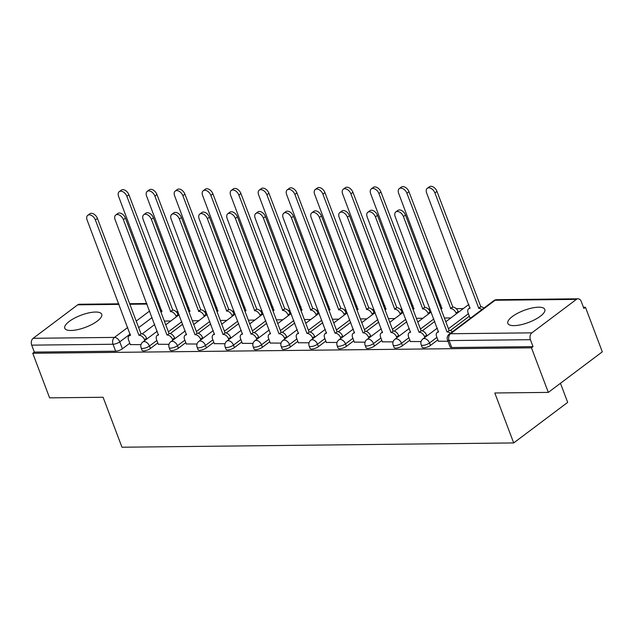 <?xml version="1.0" encoding="UTF-8"?>
<svg xmlns="http://www.w3.org/2000/svg" width="634" height="634" viewBox="0 0 634 634"><rect width="100%" height="100%" fill="white"/><g stroke="black" fill="none" stroke-linecap="round" stroke-linejoin="round"><path stroke-width="0.95" d="M422.117 347.258A5.064 1.648 -20.7 0 0 423.71 347.828A5.064 1.648 -20.7 0 0 430.446 345.427L429.519 342.962A5.064 1.648 159.3 0 1 422.783 345.364A5.064 1.648 159.3 0 1 421.19 344.793L422.117 347.258M394.11 347.567A5.064 1.648 -20.7 0 0 395.703 348.137A5.064 1.648 -20.7 0 0 402.439 345.736L401.512 343.271A5.064 1.648 159.3 0 1 394.776 345.673A5.064 1.648 159.3 0 1 393.183 345.102L394.11 347.567M366.111 347.868A5.064 1.648 -20.7 0 0 367.696 348.446A5.064 1.648 -20.7 0 0 374.44 346.037L373.505 343.573A5.064 1.648 159.3 0 1 366.769 345.982A5.064 1.648 159.3 0 1 365.176 345.403L366.111 347.868M338.104 348.177A5.064 1.648 -20.7 0 0 339.697 348.748A5.064 1.648 -20.7 0 0 346.433 346.346L345.498 343.882A5.064 1.648 159.3 0 1 338.762 346.283A5.064 1.648 159.3 0 1 337.169 345.712L338.104 348.177M310.097 348.486A5.064 1.648 -20.7 0 0 311.69 349.057A5.064 1.648 -20.7 0 0 318.426 346.655L317.491 344.191A5.064 1.648 159.3 0 1 310.755 346.592A5.064 1.648 159.3 0 1 309.162 346.021L310.097 348.486M282.09 348.787A5.064 1.648 -20.7 0 0 283.683 349.366A5.064 1.648 -20.7 0 0 290.42 346.957L289.492 344.492A5.064 1.648 159.3 0 1 282.748 346.901A5.064 1.648 159.3 0 1 281.163 346.322L282.09 348.787M254.083 349.096A5.064 1.648 -20.7 0 0 255.676 349.667A5.064 1.648 -20.7 0 0 262.413 347.266L261.485 344.801A5.064 1.648 159.3 0 1 254.749 347.202A5.064 1.648 159.3 0 1 253.156 346.632L254.083 349.096M226.076 349.397A5.064 1.648 -20.7 0 0 227.669 349.976A5.064 1.648 -20.7 0 0 234.406 347.575L233.478 345.11A5.064 1.648 159.3 0 1 226.742 347.511A5.064 1.648 159.3 0 1 225.149 346.941L226.076 349.397M198.077 349.706A5.064 1.648 -20.7 0 0 199.662 350.285A5.064 1.648 -20.7 0 0 206.407 347.876L205.471 345.411A5.064 1.648 159.3 0 1 198.735 347.82A5.064 1.648 159.3 0 1 197.142 347.242L198.077 349.706M170.07 350.016A5.064 1.648 -20.7 0 0 171.663 350.586A5.064 1.648 -20.7 0 0 178.4 348.185L177.465 345.72A5.064 1.648 159.3 0 1 170.728 348.121A5.064 1.648 159.3 0 1 169.135 347.551L170.07 350.016M142.064 350.317A5.064 1.648 -20.7 0 0 143.656 350.895A5.064 1.648 -20.7 0 0 150.393 348.486L149.458 346.029A5.064 1.648 159.3 0 1 142.721 348.431A5.064 1.648 159.3 0 1 141.128 347.852L142.064 350.317M95.528 312.039A19.757 6.443 -20.7 0 0 74.543 318.125A19.757 6.443 -20.7 0 0 64.771 328.246A19.757 6.443 -20.7 0 0 70.976 330.488A19.757 6.443 -20.7 0 0 91.962 324.41A19.757 6.443 -20.7 0 0 101.733 314.282A19.757 6.443 -20.7 0 0 95.528 312.039M538.591 307.197A19.757 6.443 -20.7 0 0 517.606 313.275A19.757 6.443 -20.7 0 0 507.834 323.403A19.757 6.443 -20.7 0 0 514.039 325.638A19.757 6.443 -20.7 0 0 535.025 319.56A19.757 6.443 -20.7 0 0 544.804 309.432A19.757 6.443 -20.7 0 0 538.591 307.197M548.315 392.398L494.813 392.985L513.691 442.936L121.974 447.224L103.096 397.264L49.595 397.851L32.754 353.273L531.466 347.82L548.315 392.398L602.3 351.838L585.451 307.26L583.438 307.284M463.288 308.599L456.218 308.679M430.05 308.964L428.212 308.98M402.043 309.265L400.205 309.289M374.044 309.574L372.198 309.598M346.037 309.883L344.199 309.899M318.03 310.184L316.192 310.208M290.023 310.494L288.185 310.509M262.016 310.803L260.178 310.818M234.009 311.104L232.171 311.128M206.01 311.413L204.164 311.429M178.003 311.722L176.165 311.738M560.456 383.277L567.676 402.384L513.691 442.936M585.451 307.26L583.882 308.441L581.259 301.499A5.064 3.574 89.4 0 0 578.049 298.796A5.064 3.574 89.4 0 0 576.417 299.383L531.871 332.842A5.064 3.574 89.4 0 0 530.412 339.689L449.094 340.577A5.064 1.648 159.3 0 1 447.501 340.006L450.124 346.949A5.064 1.648 159.3 0 0 451.717 347.527L449.094 340.577A5.064 3.574 89.4 0 1 450.544 333.738L531.871 332.842M531.466 347.82L533.043 346.639L530.412 339.689M154.712 324.513L142.214 333.904M129.788 343.232L122.386 348.795L119.763 341.853A5.064 1.648 159.3 0 1 113.026 344.254L31.7 345.142A5.064 3.574 -90.6 0 1 33.158 338.302L77.697 304.835A5.064 3.574 -90.6 0 1 79.337 304.249L118.772 303.821M31.7 345.142L34.323 352.092L32.754 353.273M158.302 344.27L169.016 344.325M186.309 343.969L197.023 344.016M214.316 343.66L225.03 343.715M242.323 343.351L253.037 343.406M270.33 343.049L281.036 343.097M298.337 342.74L309.043 342.796M326.336 342.439L337.05 342.487M354.343 342.13L365.057 342.178M382.35 341.821L393.064 341.877M410.356 341.52L421.071 341.567M469.842 317.563L471.094 317.721M438.363 341.211L447.976 341.274M469.334 316.215L450.275 330.536M437.856 339.864L430.446 345.427M434.773 321.446L422.268 330.837M409.849 340.173L402.439 345.736M406.766 321.755L394.269 331.146M381.842 340.474L374.44 346.037M378.76 322.064L366.262 331.447M353.835 340.783L346.433 346.346M350.753 322.365L338.255 331.756M325.828 341.092L318.426 346.655M322.746 322.674L310.248 332.065M297.822 341.393L290.42 346.957M294.739 322.983L282.241 332.367M269.822 341.702L262.413 347.266M266.74 323.285L254.234 332.676M241.816 342.011L234.406 347.575M238.733 323.594L226.235 332.985M213.809 342.312L206.407 347.876M210.726 323.903L198.228 333.286M185.802 342.622L178.4 348.185M182.719 324.204L170.221 333.595M157.795 342.931L150.393 348.486M130.303 344.579L141.01 344.634M164.333 321.073L170.8 321.002M533.043 346.639L451.717 347.527M34.323 352.092L115.65 351.196A5.064 1.648 -20.7 0 0 122.386 348.795M192.34 320.764L198.807 320.693M220.347 320.463L226.813 320.392M248.354 320.154L254.82 320.083M276.353 319.845L282.819 319.774M304.36 319.544L310.826 319.473M332.367 319.235L338.833 319.164M360.374 318.926L366.84 318.854M388.38 318.625L394.847 318.553M416.387 318.316L422.854 318.244M444.386 318.006L450.853 317.935M144.814 340.521L144.52 339.753A5.064 3.186 -126.9 0 0 139.234 335.315L141.279 333.777A5.064 3.186 53.1 0 1 146.565 338.215L146.858 338.984M138.965 335.315L95.369 219.943A5.825 3.669 -126.9 0 0 87.746 215.33L89.79 213.793A5.825 3.669 53.1 0 1 97.414 218.405L141.01 333.777M87.746 215.33A5.825 3.669 -126.9 0 0 87.112 220.038L130.438 335.41A5.064 3.186 -126.9 0 0 129.09 335.838A5.064 3.186 -126.9 0 0 128.543 339.927L130.366 344.745M176.292 316.873L175.998 316.104A5.064 3.186 -126.9 0 0 170.712 311.666L126.855 196.294A5.825 3.669 -126.9 0 0 119.224 191.682A5.825 3.669 -126.9 0 0 118.598 196.389L161.916 311.762A5.064 3.186 -126.9 0 0 160.901 311.983M119.224 191.682L121.268 190.145A5.825 3.669 53.1 0 1 128.9 194.757L172.765 310.129A5.064 3.186 53.1 0 1 178.043 314.567L175.998 316.104M178.336 315.336L178.043 314.567M172.496 310.129L170.443 311.666M172.82 340.22L172.527 339.444A5.064 3.186 -126.9 0 0 167.241 335.006L169.286 333.468A5.064 3.186 53.1 0 1 174.572 337.906L174.865 338.683M166.972 335.006L123.376 219.633A5.825 3.669 -126.9 0 0 115.753 215.021L117.797 213.484A5.825 3.669 53.1 0 1 125.421 218.104L169.016 333.468M115.753 215.021A5.825 3.669 -126.9 0 0 115.119 219.729L158.445 335.101A5.064 3.186 -126.9 0 0 157.097 335.529A5.064 3.186 -126.9 0 0 156.55 339.618L158.365 344.444M200.82 339.911L200.534 339.142A5.064 3.186 -126.9 0 0 195.248 334.697L197.293 333.159A5.064 3.186 53.1 0 1 202.579 337.605L202.872 338.374M194.979 334.704L151.383 219.332A5.825 3.669 -126.9 0 0 143.752 214.72L145.804 213.183A5.825 3.669 53.1 0 1 153.428 217.795L197.023 333.167M143.752 214.72A5.825 3.669 -126.9 0 0 143.125 219.419L186.451 334.792A5.064 3.186 -126.9 0 0 185.104 335.228A5.064 3.186 -126.9 0 0 184.549 339.317L186.372 344.135M204.299 316.572L204.005 315.795A5.064 3.186 -126.9 0 0 198.719 311.357L154.855 195.993A5.825 3.669 -126.9 0 0 147.231 191.373A5.825 3.669 -126.9 0 0 146.597 196.08L189.923 311.452A5.064 3.186 -126.9 0 0 188.908 311.682M147.231 191.373L149.275 189.835A5.825 3.669 53.1 0 1 156.907 194.456L200.764 309.82A5.064 3.186 53.1 0 1 206.05 314.258L204.005 315.795M206.343 315.035L206.05 314.258M200.495 309.82L198.45 311.357M232.306 316.263L232.012 315.494A5.064 3.186 -126.9 0 0 226.726 311.048L182.861 195.684A5.825 3.669 -126.9 0 0 175.238 191.072A5.825 3.669 -126.9 0 0 174.604 195.771L217.93 311.143A5.064 3.186 -126.9 0 0 216.915 311.373M175.238 191.072L177.282 189.534A5.825 3.669 53.1 0 1 184.906 194.147L228.771 309.511A5.064 3.186 53.1 0 1 234.057 313.957L232.012 315.494M234.35 314.726L234.057 313.957M228.502 309.519L226.457 311.056M228.826 339.602L228.533 338.833A5.064 3.186 -126.9 0 0 223.255 334.395L225.3 332.858A5.064 3.186 53.1 0 1 230.586 337.296L230.871 338.065M222.986 334.395L179.39 219.023A5.825 3.669 -126.9 0 0 171.759 214.411L173.803 212.873A5.825 3.669 53.1 0 1 181.435 217.486L225.03 332.858M171.759 214.411A5.825 3.669 -126.9 0 0 171.132 219.118L214.458 334.49A5.064 3.186 -126.9 0 0 213.103 334.918A5.064 3.186 -126.9 0 0 212.556 339.008L214.379 343.826M256.833 339.301L256.54 338.524A5.064 3.186 -126.9 0 0 251.262 334.086L253.307 332.549A5.064 3.186 53.1 0 1 258.585 336.987L258.878 337.763M250.993 334.086L207.397 218.722A5.825 3.669 -126.9 0 0 199.765 214.102L201.81 212.564A5.825 3.669 53.1 0 1 209.442 217.185L253.037 332.549M199.765 214.102A5.825 3.669 -126.9 0 0 199.139 218.809L242.465 334.181A5.064 3.186 -126.9 0 0 241.11 334.609A5.064 3.186 -126.9 0 0 240.563 338.699L242.386 343.525M284.84 338.992L284.547 338.223A5.064 3.186 -126.9 0 0 279.261 333.777L281.314 332.24A5.064 3.186 53.1 0 1 286.592 336.686L286.885 337.454M278.992 333.785L235.396 218.413A5.825 3.669 -126.9 0 0 227.772 213.801L229.817 212.263A5.825 3.669 53.1 0 1 237.449 216.876L281.044 332.248M227.772 213.801A5.825 3.669 -126.9 0 0 227.138 218.5L270.464 333.872A5.064 3.186 -126.9 0 0 269.117 334.308A5.064 3.186 -126.9 0 0 268.57 338.397L270.393 343.216M260.305 315.962L260.019 315.185A5.064 3.186 -126.9 0 0 254.733 310.747L210.868 195.375A5.825 3.669 -126.9 0 0 203.237 190.763A5.825 3.669 -126.9 0 0 202.611 195.47L245.937 310.842A5.064 3.186 -126.9 0 0 244.914 311.072M203.237 190.763L205.289 189.225A5.825 3.669 53.1 0 1 212.913 193.838L256.778 309.21A5.064 3.186 53.1 0 1 262.064 313.648L260.019 315.185M262.357 314.424L262.064 313.648M256.508 309.21L254.464 310.747M288.312 315.653L288.018 314.876A5.064 3.186 -126.9 0 0 282.74 310.438L238.875 195.074A5.825 3.669 -126.9 0 0 231.244 190.462A5.825 3.669 -126.9 0 0 230.618 195.161L273.943 310.533A5.064 3.186 -126.9 0 0 272.921 310.763M231.244 190.462L233.296 188.924A5.825 3.669 53.1 0 1 240.92 193.536L284.785 308.901A5.064 3.186 53.1 0 1 290.071 313.339L288.018 314.876M290.356 314.115L290.071 313.339M284.515 308.901L282.471 310.438M316.318 315.344L316.025 314.575A5.064 3.186 -126.9 0 0 310.747 310.129L266.882 194.765A5.825 3.669 -126.9 0 0 259.251 190.152A5.825 3.669 -126.9 0 0 258.624 194.852L301.95 310.232A5.064 3.186 -126.9 0 0 300.928 310.454M259.251 190.152L261.295 188.615A5.825 3.669 53.1 0 1 268.927 193.227L312.792 308.592A5.064 3.186 53.1 0 1 318.078 313.037L316.025 314.575M318.363 313.806L318.078 313.037M312.522 308.599L310.478 310.137M312.847 338.691L312.554 337.914A5.064 3.186 -126.9 0 0 307.268 333.476L309.313 331.939A5.064 3.186 53.1 0 1 314.599 336.377L314.892 337.153M306.999 333.476L263.403 218.104A5.825 3.669 -126.9 0 0 255.779 213.492L257.824 211.954A5.825 3.669 53.1 0 1 265.448 216.566L309.043 331.939M255.779 213.492A5.825 3.669 -126.9 0 0 255.145 218.199L298.471 333.571A5.064 3.186 -126.9 0 0 297.124 333.999A5.064 3.186 -126.9 0 0 296.577 338.088L298.4 342.907M344.325 315.043L344.032 314.266A5.064 3.186 -126.9 0 0 338.746 309.828L294.889 194.456A5.825 3.669 -126.9 0 0 287.257 189.843A5.825 3.669 -126.9 0 0 286.631 194.551L329.949 309.923A5.064 3.186 -126.9 0 0 328.935 310.153M287.257 189.843L289.302 188.306A5.825 3.669 53.1 0 1 296.934 192.918L340.799 308.29A5.064 3.186 53.1 0 1 346.077 312.728L344.032 314.266M346.37 313.505L346.077 312.728M340.529 308.29L338.477 309.828M340.854 338.382L340.561 337.605A5.064 3.186 -126.9 0 0 335.275 333.167L337.32 331.63A5.064 3.186 53.1 0 1 342.606 336.068L342.899 336.844M335.006 333.167L291.41 217.803A5.825 3.669 -126.9 0 0 283.786 213.19L285.831 211.653A5.825 3.669 53.1 0 1 293.455 216.265L337.05 331.63M283.786 213.19A5.825 3.669 -126.9 0 0 283.152 217.89L326.478 333.262A5.064 3.186 -126.9 0 0 325.131 333.69A5.064 3.186 -126.9 0 0 324.584 337.779L326.399 342.606M372.332 314.733L372.039 313.957A5.064 3.186 -126.9 0 0 366.753 309.519L322.888 194.155A5.825 3.669 -126.9 0 0 315.264 189.542A5.825 3.669 -126.9 0 0 314.63 194.242L357.956 309.614A5.064 3.186 -126.9 0 0 356.942 309.844M315.264 189.542L317.309 188.005A5.825 3.669 53.1 0 1 324.941 192.617L368.798 307.981A5.064 3.186 53.1 0 1 374.084 312.427L372.039 313.957M374.377 313.196L374.084 312.427M368.536 307.981L366.484 309.519M368.853 338.073L368.568 337.304A5.064 3.186 -126.9 0 0 363.282 332.858L365.327 331.32A5.064 3.186 53.1 0 1 370.613 335.766L370.906 336.535M363.013 332.866L319.417 217.494A5.825 3.669 -126.9 0 0 311.785 212.881L313.838 211.344A5.825 3.669 53.1 0 1 321.462 215.956L365.057 331.328M311.785 212.881A5.825 3.669 -126.9 0 0 311.159 217.581L354.485 332.961A5.064 3.186 -126.9 0 0 353.138 333.389A5.064 3.186 -126.9 0 0 352.583 337.478L354.406 342.297M400.339 314.424L400.046 313.656A5.064 3.186 -126.9 0 0 394.76 309.21L350.895 193.845A5.825 3.669 -126.9 0 0 343.271 189.233A5.825 3.669 -126.9 0 0 342.637 193.933L385.963 309.313A5.064 3.186 -126.9 0 0 384.949 309.535M343.271 189.233L345.316 187.696A5.825 3.669 53.1 0 1 352.94 192.308L396.805 307.672A5.064 3.186 53.1 0 1 402.091 312.118L400.046 313.656M402.384 312.887L402.091 312.118M396.535 307.68L394.491 309.218M396.86 337.771L396.567 336.995A5.064 3.186 -126.9 0 0 391.289 332.557L393.334 331.019A5.064 3.186 53.1 0 1 398.62 335.457L398.905 336.234M391.019 332.557L347.424 217.185A5.825 3.669 -126.9 0 0 339.792 212.572L341.837 211.035A5.825 3.669 53.1 0 1 349.469 215.647L393.064 331.019M339.792 212.572A5.825 3.669 -126.9 0 0 339.166 217.28L382.492 332.652A5.064 3.186 -126.9 0 0 381.137 333.08A5.064 3.186 -126.9 0 0 380.59 337.169L382.413 341.988M428.338 314.123L428.053 313.347A5.064 3.186 -126.9 0 0 422.767 308.909L378.902 193.536A5.825 3.669 -126.9 0 0 371.27 188.924A5.825 3.669 -126.9 0 0 370.644 193.632L413.97 309.004A5.064 3.186 -126.9 0 0 412.948 309.233M371.27 188.924L373.323 187.387A5.825 3.669 53.1 0 1 380.947 191.999L424.812 307.371A5.064 3.186 53.1 0 1 430.098 311.809L428.053 313.347M430.391 312.586L430.098 311.809M424.542 307.371L422.498 308.909M424.867 337.462L424.574 336.686A5.064 3.186 -126.9 0 0 419.296 332.248L421.341 330.71A5.064 3.186 53.1 0 1 426.619 335.156L426.912 335.925M419.026 332.248L375.431 216.883A5.825 3.669 -126.9 0 0 367.799 212.271L369.844 210.734A5.825 3.669 53.1 0 1 377.476 215.346L421.071 330.71M367.799 212.271A5.825 3.669 -126.9 0 0 367.173 216.971L410.499 332.343A5.064 3.186 -126.9 0 0 409.144 332.771A5.064 3.186 -126.9 0 0 408.597 336.868L410.42 341.686M456.345 313.814L456.052 313.045A5.064 3.186 -126.9 0 0 450.774 308.599L406.909 193.235A5.825 3.669 -126.9 0 0 399.277 188.623A5.825 3.669 -126.9 0 0 398.651 193.322L441.977 308.695A5.064 3.186 -126.9 0 0 440.955 308.924M399.277 188.623L401.33 187.085A5.825 3.669 53.1 0 1 408.954 191.698L452.819 307.062A5.064 3.186 53.1 0 1 458.105 311.508L456.052 313.045M458.398 312.277L458.105 311.508M452.549 307.07L450.505 308.607M450.386 333.27A5.064 3.186 -126.9 0 0 447.295 331.939L449.347 330.401A5.064 3.186 53.1 0 1 452.43 331.733M447.025 331.947L403.43 216.574A5.825 3.669 -126.9 0 0 395.806 211.962L397.851 210.425A5.825 3.669 53.1 0 1 405.483 215.037L449.078 330.409M395.806 211.962A5.825 3.669 -126.9 0 0 395.172 216.662L438.498 332.042A5.064 3.186 -126.9 0 0 437.151 332.47A5.064 3.186 -126.9 0 0 436.604 336.559L438.427 341.377M481.864 309.622A5.064 3.186 -126.9 0 0 478.781 308.29L434.916 192.926A5.825 3.669 -126.9 0 0 427.284 188.314A5.825 3.669 -126.9 0 0 426.658 193.013L469.984 308.393A5.064 3.186 -126.9 0 0 468.629 308.821A5.064 3.186 -126.9 0 0 468.082 312.911L469.905 317.729M427.284 188.314L429.329 186.776A5.825 3.669 53.1 0 1 436.961 191.389L480.826 306.761A5.064 3.186 53.1 0 1 483.908 308.084M480.556 306.761L478.511 308.298M576.417 299.383L495.091 300.27L450.544 333.738A5.064 3.186 -126.9 0 0 449.197 334.166A5.064 5.064 0 0 0 447.501 340.006M161.67 310.375L160.592 311.175M152.089 317.571L138.688 327.635M130.184 334.023L119.763 341.853A5.064 3.186 53.1 0 0 114.477 337.407L127.711 327.469M136.215 321.081L149.616 311.017M158.12 304.629L159.023 303.948L157.866 303.963M146.993 304.082L129.859 304.265M118.986 304.383L77.697 304.835M33.158 338.302L114.477 337.407A5.064 3.574 89.4 0 0 113.026 344.254L115.65 351.196M468.399 313.751L448.444 328.745M436.921 337.399L429.519 342.962A5.064 3.186 -126.9 0 0 424.233 338.524A5.064 3.186 53.1 0 0 422.886 338.952A5.064 5.064 0 0 0 421.19 344.793M433.838 318.981L420.437 329.054M408.914 337.708L401.512 343.271A5.064 3.186 -126.9 0 0 396.226 338.825A5.064 3.186 53.1 0 0 394.879 339.261A5.064 5.064 0 0 0 393.183 345.102M405.831 319.29L392.438 329.355M380.907 338.017L373.505 343.573A5.064 3.186 -126.9 0 0 368.219 339.135A5.064 3.186 53.1 0 0 366.872 339.562A5.064 5.064 0 0 0 365.176 345.403M377.824 319.599L364.431 329.664M352.908 338.318L345.498 343.882A5.064 3.186 -126.9 0 0 340.22 339.444A5.064 3.186 53.1 0 0 338.865 339.872A5.064 5.064 0 0 0 337.169 345.712M349.825 319.901L336.424 329.965M324.901 338.627L317.491 344.191A5.064 3.186 -126.9 0 0 312.213 339.745A5.064 3.186 53.1 0 0 310.858 340.173A5.064 5.064 0 0 0 309.162 346.021M321.818 320.21L308.417 330.274M296.894 338.928L289.492 344.492A5.064 3.186 -126.9 0 0 284.206 340.054A5.064 3.186 53.1 0 0 282.859 340.482A5.064 5.064 0 0 0 281.163 346.322M293.811 320.519L280.41 330.583M268.887 339.238L261.485 344.801A5.064 3.186 -126.9 0 0 256.199 340.363A5.064 3.186 53.1 0 0 254.852 340.791A5.064 5.064 0 0 0 253.156 346.632M265.804 320.82L252.403 330.885M240.88 339.547L233.478 345.11A5.064 3.186 -126.9 0 0 228.192 340.664A5.064 3.186 53.1 0 0 226.845 341.092A5.064 5.064 0 0 0 225.149 346.941M237.798 321.129L224.404 331.194M212.873 339.848L205.471 345.411A5.064 3.186 -126.9 0 0 200.185 340.973A5.064 3.186 53.1 0 0 198.838 341.401A5.064 5.064 0 0 0 197.142 347.242M209.791 321.438L196.397 331.503M184.874 340.157L177.465 345.72A5.064 3.186 -126.9 0 0 172.186 341.282A5.064 3.186 53.1 0 0 170.831 341.71A5.064 5.064 0 0 0 169.135 347.551M181.792 321.739L168.39 331.804M156.867 340.466L149.458 346.029A5.064 3.186 -126.9 0 0 144.18 341.583A5.064 3.186 53.1 0 0 142.824 342.011A5.064 5.064 0 0 0 141.128 347.852M188.94 308.132A5.064 3.186 -126.9 0 0 188.726 308.124A5.064 3.186 -126.9 0 0 187.656 308.378A5.064 5.064 0 0 1 188.813 307.799M216.947 307.823A5.064 3.186 -126.9 0 0 216.725 307.815A5.064 3.186 -126.9 0 0 215.663 308.069M244.954 307.514A5.064 3.186 -126.9 0 0 244.732 307.514A5.064 3.186 -126.9 0 0 243.67 307.759M272.953 307.213A5.064 3.186 -126.9 0 0 272.739 307.205A5.064 3.186 -126.9 0 0 271.677 307.458A5.064 5.064 0 0 1 272.834 306.88M300.96 306.904A5.064 3.186 -126.9 0 0 300.746 306.896A5.064 3.186 -126.9 0 0 299.676 307.149A5.064 5.064 0 0 1 300.833 306.571M328.967 306.594A5.064 3.186 -126.9 0 0 328.753 306.594A5.064 3.186 -126.9 0 0 327.683 306.84M356.974 306.293A5.064 3.186 -126.9 0 0 356.76 306.285A5.064 3.186 -126.9 0 0 355.69 306.539A5.064 5.064 0 0 1 356.847 305.96M384.981 305.984A5.064 3.186 -126.9 0 0 384.759 305.976A5.064 3.186 -126.9 0 0 383.697 306.23A5.064 5.064 0 0 1 384.854 305.651M412.988 305.675A5.064 3.186 -126.9 0 0 412.766 305.675A5.064 3.186 -126.9 0 0 411.704 305.921A5.064 5.064 0 0 1 412.861 305.35M440.987 305.374A5.064 3.186 -126.9 0 0 440.773 305.366A5.064 3.186 -126.9 0 0 439.711 305.62M468.994 305.065A5.064 3.186 -126.9 0 0 468.78 305.057A5.064 3.186 -126.9 0 0 467.432 305.493A5.064 5.064 0 0 1 468.867 304.732M493.743 300.706A5.064 3.186 -126.9 0 1 495.091 300.27A5.064 3.574 -90.6 0 1 496.731 299.692A5.064 5.064 0 0 0 493.743 300.706L449.197 334.166M139.234 335.315L141.279 333.777M144.52 339.753L146.565 338.215M95.369 219.943L97.414 218.405M172.765 310.129L170.712 311.666M128.9 194.757L126.855 196.294M167.241 335.006L169.286 333.468M172.527 339.444L174.572 337.906M123.376 219.633L125.421 218.104M195.248 334.697L197.293 333.159M200.534 339.142L202.579 337.605M151.383 219.332L153.428 217.795M200.764 309.82L198.719 311.357M156.907 194.456L154.855 195.993M228.771 309.511L226.726 311.048M184.906 194.147L182.861 195.684M223.255 334.395L225.3 332.858M228.533 338.833L230.586 337.296M179.39 219.023L181.435 217.486M251.262 334.086L253.307 332.549M256.54 338.524L258.585 336.987M207.397 218.722L209.442 217.185M279.261 333.777L281.314 332.24M284.547 338.223L286.592 336.686M235.396 218.413L237.449 216.876M256.778 309.21L254.733 310.747M212.913 193.838L210.868 195.375M284.785 308.901L282.74 310.438M240.92 193.536L238.875 195.074M312.792 308.592L310.747 310.129M268.927 193.227L266.882 194.765M307.268 333.476L309.313 331.939M312.554 337.914L314.599 336.377M263.403 218.104L265.448 216.566M340.799 308.29L338.746 309.828M296.934 192.918L294.889 194.456M335.275 333.167L337.32 331.63M340.561 337.605L342.606 336.068M291.41 217.803L293.455 216.265M368.798 307.981L366.753 309.519M324.941 192.617L322.888 194.155M363.282 332.858L365.327 331.32M368.568 337.304L370.613 335.766M319.417 217.494L321.462 215.956M396.805 307.672L394.76 309.21M352.94 192.308L350.895 193.845M391.289 332.557L393.334 331.019M396.567 336.995L398.62 335.457M347.424 217.185L349.469 215.647M424.812 307.371L422.767 308.909M380.947 191.999L378.902 193.536M419.296 332.248L421.341 330.71M424.574 336.686L426.619 335.156M375.431 216.883L377.476 215.346M452.819 307.062L450.774 308.599M408.954 191.698L406.909 193.235M447.295 331.939L449.347 330.401M403.43 216.574L405.483 215.037M480.826 306.761L478.781 308.29M436.961 191.389L434.916 192.926M142.824 342.011L157.24 331.194M165.743 324.798L179.145 314.733M216.82 307.49A5.064 5.064 0 0 0 215.655 308.053M170.831 341.71L185.247 330.885M193.75 324.497L207.144 314.432M244.827 307.181A5.064 5.064 0 0 0 243.662 307.744M198.838 341.401L213.246 330.576M221.757 324.188L235.151 314.123M226.845 341.092L241.253 330.274M249.756 323.879L263.158 313.814M254.852 340.791L269.26 329.965M277.763 323.578L291.164 313.513M328.84 306.262A5.064 5.064 0 0 0 327.675 306.824M282.859 340.482L297.267 329.656M305.77 323.269L319.171 313.204M310.858 340.173L325.274 329.355M333.777 322.96L347.178 312.895M338.865 339.872L353.281 329.046M361.784 322.658L375.177 312.594M366.872 339.562L381.28 328.737M389.791 322.349L403.184 312.285M440.868 305.041A5.064 5.064 0 0 0 439.703 305.604M394.879 339.261L409.287 328.436M417.79 322.048L431.191 311.976M422.886 338.952L437.294 328.127M445.797 321.739L467.432 305.493M578.049 298.796L496.731 299.692M159.023 303.385L157.652 303.393M146.779 303.512L129.645 303.702M129.09 335.838L130.477 334.792M161.955 311.143L160.885 311.952M157.097 335.529L158.484 334.49M185.104 335.228L186.491 334.181M189.962 310.842L188.892 311.643M217.969 310.533L216.899 311.342M213.103 334.918L214.498 333.872M241.11 334.609L242.497 333.571M269.117 334.308L270.504 333.262M245.976 310.224L244.906 311.032M273.983 309.923L272.913 310.723M301.99 309.614L300.912 310.422M297.124 333.999L298.511 332.953M329.989 309.305L328.919 310.113M325.131 333.69L326.518 332.652M357.996 309.004L356.926 309.804M353.138 333.389L354.525 332.343M386.003 308.695L384.933 309.503M381.137 333.08L382.532 332.034M414.01 308.393L412.94 309.194M409.144 332.771L410.531 331.733M442.017 308.084L440.947 308.885M437.151 332.47L438.538 331.423M470.024 307.775L468.629 308.821"/></g></svg>
